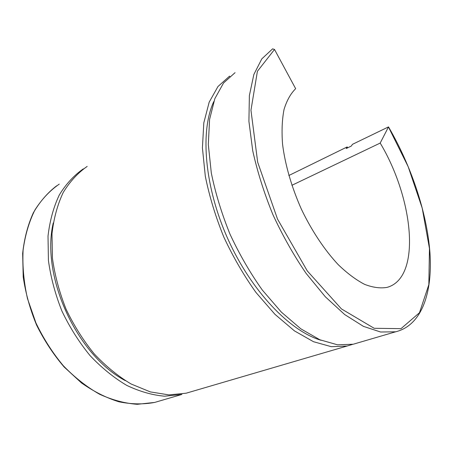 <?xml version="1.0" encoding="UTF-8"?>
<svg xmlns="http://www.w3.org/2000/svg" width="453" height="453" viewBox="0 0 453 453"><rect width="100%" height="100%" fill="white"/><g stroke="black" fill="none" stroke-linecap="round" stroke-linejoin="round"><path stroke-width="0.68" d="M288.821 175.526L347.191 146.919L346.245 148.522L351.449 145.979L352.377 144.377L388.51 126.902L380.197 143.063L291.874 185.311M83.392 168.935L83.341 168.85C74.009 175.351 65.996 184.043 59.315 194.926C53.584 206.987 49.824 220.69 48.018 236.041L48.409 260.407C50.753 277.406 55.255 294.286 61.914 311.041C69.711 327.326 79.082 342.174 90.039 355.582C101.642 367.836 113.884 377.774 126.755 385.39C139.694 391.539 152.31 395.135 164.609 396.194L181.88 394.45L154.643 402.434L137.287 404.308C124.971 403.413 112.395 400.056 99.552 394.235C86.8 386.987 74.722 377.491 63.324 365.747C52.593 352.876 43.46 338.601 35.923 322.91L27.474 298.584C23.799 281.987 22.333 265.888 23.086 250.277C25.085 235.317 29.015 221.908 34.887 210.05C41.699 199.309 49.819 190.668 59.235 184.133M229.767 76.483L229.575 76.138L217.984 86.5L209.178 102.163L203.816 122.837L202.417 147.876L205.311 176.234C209.377 196.37 215.549 216.659 223.839 237.106C233.187 257.117 243.895 275.566 255.968 292.457L274.937 314.303L294.45 330.888L313.51 341.709L331.268 346.675L347.055 346.035L352.587 344.365M380.197 143.063C413.663 198.867 421.834 278.102 386.97 287.4C380.277 288.533 372.819 287.519 364.597 284.359C356.047 279.914 347.241 273.335 338.187 264.614C324.648 250.135 311.817 230.917 301.421 209.258C291.624 187.27 285.096 164.603 282.553 144.173C281.585 131.087 282.072 119.535 284.025 109.518C286.749 100.577 290.628 93.635 295.656 88.692L274.518 49.473L272.621 48.85L261.806 58.867L253.844 74.513L249.382 95.543L248.912 121.325L252.734 150.792C257.406 171.829 264.133 193.131 272.927 214.688C282.734 235.837 293.793 255.401 306.103 273.38L325.26 296.715L344.693 314.558L363.419 326.358L380.616 332.015L395.656 331.794C422.003 325.333 432.706 292.332 429.942 252.632C426.913 212.48 411.273 166.058 388.51 126.902M53.239 222.961C40.708 276.511 76.942 355.311 125.345 380.673M87.163 166.427C77.848 172.916 69.858 181.619 63.199 192.525C57.497 204.614 53.76 218.363 51.987 233.776L52.435 258.25C54.813 275.333 59.36 292.298 66.059 309.15C73.896 325.531 83.307 340.469 94.292 353.963C105.928 366.301 118.193 376.307 131.087 383.985L150.334 391.902L168.952 394.903L186.2 393.187L191.727 391.562M347.723 147.797L347.191 146.919M235.05 72.667L223.556 82.99L214.847 98.652L209.592 119.377L208.306 144.513L211.313 173.012C215.452 193.261 221.698 213.68 230.045 234.269C239.456 254.427 250.209 273.017 262.31 290.039L281.313 312.077L300.82 328.816L319.846 339.761L337.542 344.812L353.244 344.223L358.113 342.796M213.765 101.625C199.937 131.138 204.428 187.095 228.063 239.354C251.658 291.641 290.282 331.398 321.16 340.316M160.232 400.797L154.643 402.434C143.375 404.535 131.483 404.319 118.958 401.794C106.274 397.87 93.771 391.579 81.455 382.915L64.111 366.97C53.426 354.45 44.264 340.52 36.631 325.18C30.085 309.342 25.611 293.284 23.216 276.998L22.65 253.465C24.269 238.499 27.814 224.971 33.29 212.882C39.722 201.845 47.497 192.825 56.619 185.826M388.493 127.072L408.17 166.681L422.207 208.12L429.461 248.504L428.838 284.626L419.472 312.74L400.996 328.657L374.155 328.283L341.426 308.906L307.27 270.905L277.525 219.093L257.678 162.191L250.956 110.238L257.412 71.285L274.518 49.473M186.2 393.187L347.055 346.035M353.244 344.223L395.656 331.794"/></g></svg>

